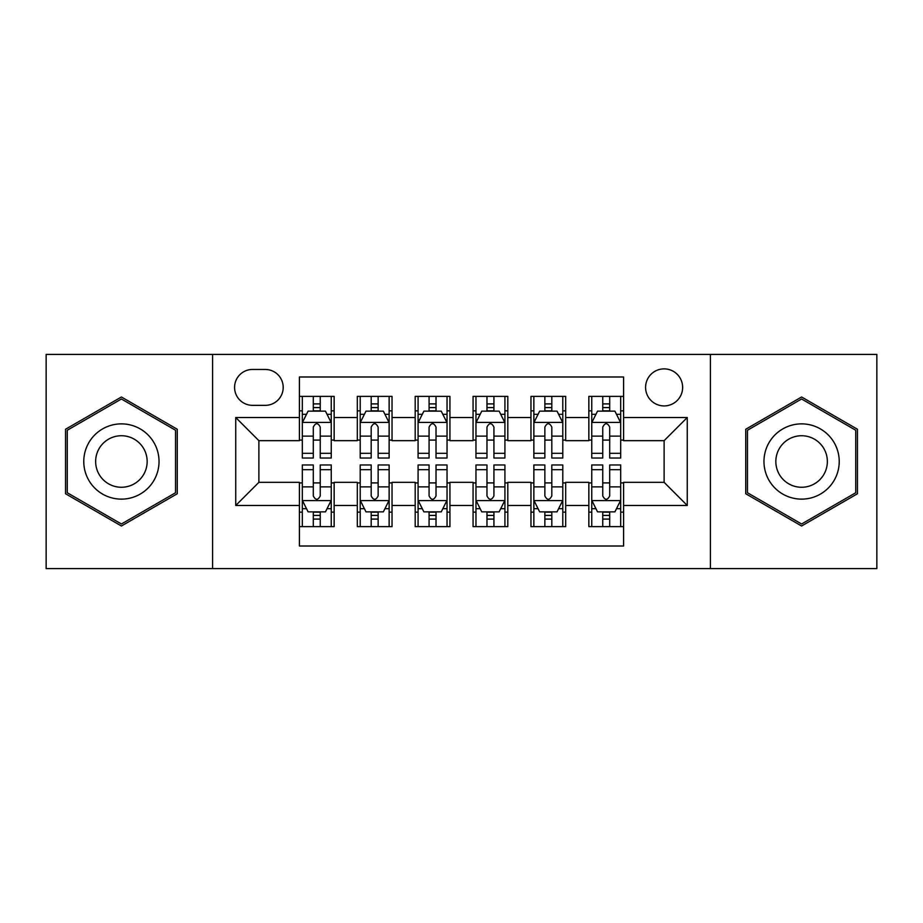 <?xml version="1.0" encoding="UTF-8"?>
<svg xmlns="http://www.w3.org/2000/svg" width="923" height="923" viewBox="0 0 923 923"><rect width="100%" height="100%" fill="white"/><g stroke="black" fill="none" stroke-linecap="round" stroke-linejoin="round"><path stroke-width="1.38" d="M664.11 368.877A18.529 18.529 0 0 0 645.581 387.406A18.529 18.529 0 0 0 664.11 405.924A18.529 18.529 0 0 0 682.639 387.406A18.529 18.529 0 0 0 664.11 368.877M710.422 568.591L876.85 568.591L876.85 354.409L710.422 354.409L710.422 568.591L212.578 568.591L212.578 354.409L46.15 354.409L46.15 568.591L212.578 568.591M623.59 396.371L588.851 396.371L588.851 417.508L565.695 417.508L565.695 440.663L588.851 440.663L588.851 417.508M565.695 417.508L565.695 396.371L530.967 396.371L530.967 417.508L507.812 417.508L507.812 440.663L530.967 440.663L530.967 417.508M507.812 417.508L507.812 396.371L473.072 396.371L473.072 417.508L449.928 417.508L449.928 440.663L473.072 440.663L473.072 417.508M449.928 417.508L449.928 396.371L415.188 396.371L415.188 417.508L392.033 417.508L392.033 440.663L415.188 440.663L415.188 417.508M392.033 417.508L392.033 396.371L357.305 396.371L357.305 440.663L334.149 440.663L334.149 396.371L299.41 396.371M299.41 526.629L334.149 526.629L334.149 482.337L357.305 482.337L357.305 526.629L392.033 526.629L392.033 482.337L415.188 482.337L415.188 505.492L392.033 505.492M415.188 505.492L415.188 526.629L449.928 526.629L449.928 482.337L473.072 482.337L473.072 505.492L449.928 505.492M473.072 505.492L473.072 526.629L507.812 526.629L507.812 482.337L530.967 482.337L530.967 505.492L507.812 505.492M530.967 505.492L530.967 526.629L565.695 526.629L565.695 482.337L588.851 482.337L588.851 505.492L565.695 505.492M252.521 405.347L265.259 405.347A17.941 17.941 0 0 0 283.199 387.406A17.941 17.941 0 0 0 265.259 369.454L252.521 369.454A17.941 17.941 0 0 0 234.58 387.406A17.941 17.941 0 0 0 252.521 405.347M710.422 354.409L212.578 354.409M623.59 417.508L623.59 376.988L299.41 376.988L299.41 440.663L258.89 440.663L258.89 482.337L299.41 482.337L299.41 546.012L623.59 546.012L623.59 482.337L664.11 482.337L664.11 440.663L623.59 440.663L623.59 417.508L687.266 417.508L687.266 505.492L623.59 505.492M299.41 505.492L235.734 505.492L235.734 417.508L299.41 417.508M588.851 505.492L588.851 526.629L623.59 526.629M299.41 410.85L302.306 410.85M313.301 410.85L320.246 410.85M331.253 410.85L334.149 410.85M299.41 440.086L302.306 440.086M313.301 440.086L320.246 440.086M331.253 440.086L334.149 440.086M299.41 482.914L302.306 482.914M313.301 482.914L320.246 482.914M331.253 482.914L334.149 482.914M299.41 512.15L302.306 512.15M313.301 512.15L320.246 512.15M331.253 512.15L334.149 512.15M357.305 440.086L360.201 440.086M371.196 440.086L378.142 440.086M389.137 440.086L392.033 440.086M357.305 410.85L360.201 410.85M371.196 410.85L378.142 410.85M389.137 410.85L392.033 410.85M357.305 482.914L360.201 482.914M371.196 482.914L378.142 482.914M389.137 482.914L392.033 482.914M357.305 512.15L360.201 512.15M371.196 512.15L378.142 512.15M389.137 512.15L392.033 512.15M415.188 482.914L418.084 482.914M429.08 482.914L436.025 482.914M447.032 482.914L449.928 482.914M415.188 512.15L418.084 512.15M429.08 512.15L436.025 512.15M447.032 512.15L449.928 512.15M415.188 410.85L418.084 410.85M429.08 410.85L436.025 410.85M447.032 410.85L449.928 410.85M415.188 440.086L418.084 440.086M429.08 440.086L436.025 440.086M447.032 440.086L449.928 440.086M473.072 482.914L475.968 482.914M486.975 482.914L493.92 482.914M504.916 482.914L507.812 482.914M473.072 512.15L475.968 512.15M486.975 512.15L493.92 512.15M504.916 512.15L507.812 512.15M473.072 410.85L475.968 410.85M486.975 410.85L493.92 410.85M504.916 410.85L507.812 410.85M473.072 440.086L475.968 440.086M486.975 440.086L493.92 440.086M504.916 440.086L507.812 440.086M530.967 482.914L533.863 482.914M544.858 482.914L551.804 482.914M562.799 482.914L565.695 482.914M530.967 512.15L533.863 512.15M544.858 512.15L551.804 512.15M562.799 512.15L565.695 512.15M530.967 410.85L533.863 410.85M544.858 410.85L551.804 410.85M562.799 410.85L565.695 410.85M530.967 440.086L533.863 440.086M544.858 440.086L551.804 440.086M562.799 440.086L565.695 440.086M588.851 482.914L591.747 482.914M602.754 482.914L609.699 482.914M620.694 482.914L623.59 482.914M588.851 512.15L591.747 512.15M602.754 512.15L609.699 512.15M620.694 512.15L623.59 512.15M588.851 410.85L591.747 410.85M602.754 410.85L609.699 410.85M620.694 410.85L623.59 410.85M588.851 440.086L591.747 440.086M602.754 440.086L609.699 440.086M620.694 440.086L623.59 440.086M258.89 440.663L235.734 417.508M258.89 482.337L235.734 505.492M687.266 417.508L664.11 440.663M687.266 505.492L664.11 482.337M121.409 526.006L177.262 493.747L177.262 429.253L121.409 396.994L65.545 429.253L65.545 493.747L121.409 526.006M857.455 429.253L801.591 396.994L745.738 429.253L745.738 493.747L801.591 526.006L857.455 493.747L857.455 429.253M320.246 403.905L313.301 403.905M331.253 453.308L320.246 453.308L320.246 458.027L331.253 458.027L331.253 422.711L325.461 411.139L308.097 411.139L302.306 422.711L302.306 458.027L313.301 458.027L313.301 453.308L302.306 453.308M302.306 422.711L302.306 396.371M331.253 422.711L331.253 396.371M313.301 411.139L313.301 396.371M320.246 396.371L320.246 411.139M320.246 453.308L320.246 427.061C317.939 422.596 315.62 422.596 313.301 427.061L313.301 453.308M313.301 519.095L320.246 519.095M302.306 469.692L313.301 469.692L313.301 464.973L302.306 464.973L302.306 500.289L308.097 511.861L325.461 511.861L331.253 500.289L331.253 464.973L320.246 464.973L320.246 469.692L331.253 469.692M331.253 500.289L331.253 526.629M302.306 500.289L302.306 526.629M320.246 511.861L320.246 526.629M313.301 526.629L313.301 511.861M313.301 469.692L313.301 495.939C315.62 500.404 317.939 500.404 320.246 495.939L320.246 469.692M121.409 423.876A37.624 37.624 0 0 0 83.774 461.5A37.624 37.624 0 0 0 121.409 499.124A37.624 37.624 0 0 0 159.033 461.5A37.624 37.624 0 0 0 121.409 423.876M121.409 435.737A25.763 25.763 0 0 0 95.646 461.5A25.763 25.763 0 0 0 121.409 487.263A25.763 25.763 0 0 0 147.161 461.5A25.763 25.763 0 0 0 121.409 435.737M175.532 492.755L121.409 523.999L67.275 492.755L67.275 430.245L121.409 399.001L175.532 430.245L175.532 492.755M769.009 442.682A37.624 37.624 0 0 0 782.785 494.082A37.624 37.624 0 0 0 834.184 480.318A37.624 37.624 0 0 0 820.409 428.918A37.624 37.624 0 0 0 769.009 442.682M779.289 448.624A25.763 25.763 0 0 0 788.715 483.814A25.763 25.763 0 0 0 823.904 474.376A25.763 25.763 0 0 0 814.478 439.186A25.763 25.763 0 0 0 779.289 448.624M855.725 430.245L855.725 492.755L801.591 523.999L747.468 492.755L747.468 430.245L801.591 399.001L855.725 430.245M378.142 403.905L371.196 403.905M389.137 453.308L378.142 453.308L378.142 458.027L389.137 458.027L389.137 422.711L383.345 411.139L365.981 411.139L360.201 422.711L360.201 458.027L371.196 458.027L371.196 453.308L360.201 453.308M360.201 422.711L360.201 396.371M389.137 422.711L389.137 396.371M371.196 411.139L371.196 396.371M378.142 396.371L378.142 411.139M378.142 453.308L378.142 427.061C375.823 422.596 373.515 422.596 371.196 427.061L371.196 453.308M436.025 403.905L429.08 403.905M447.032 453.308L436.025 453.308L436.025 458.027L447.032 458.027L447.032 422.711L441.24 411.139L423.876 411.139L418.084 422.711L418.084 458.027L429.08 458.027L429.08 453.308L418.084 453.308M418.084 422.711L418.084 396.371M447.032 422.711L447.032 396.371M429.08 411.139L429.08 396.371M436.025 396.371L436.025 411.139M436.025 453.308L436.025 427.061C433.718 422.596 431.399 422.596 429.08 427.061L429.08 453.308M493.92 403.905L486.975 403.905M504.916 453.308L493.92 453.308L493.92 458.027L504.916 458.027L504.916 422.711L499.124 411.139L481.76 411.139L475.968 422.711L475.968 458.027L486.975 458.027L486.975 453.308L475.968 453.308M475.968 422.711L475.968 396.371M504.916 422.711L504.916 396.371M486.975 411.139L486.975 396.371M493.92 396.371L493.92 411.139M493.92 453.308L493.92 427.061C491.601 422.596 489.294 422.596 486.975 427.061L486.975 453.308M551.804 403.905L544.858 403.905M562.799 453.308L551.804 453.308L551.804 458.027L562.799 458.027L562.799 422.711L557.019 411.139L539.655 411.139L533.863 422.711L533.863 458.027L544.858 458.027L544.858 453.308L533.863 453.308M533.863 422.711L533.863 396.371M562.799 422.711L562.799 396.371M544.858 411.139L544.858 396.371M551.804 396.371L551.804 411.139M551.804 453.308L551.804 427.061C549.497 422.596 547.177 422.596 544.858 427.061L544.858 453.308M371.196 519.095L378.142 519.095M360.201 469.692L371.196 469.692L371.196 464.973L360.201 464.973L360.201 500.289L365.981 511.861L383.345 511.861L389.137 500.289L389.137 464.973L378.142 464.973L378.142 469.692L389.137 469.692M389.137 500.289L389.137 526.629M360.201 500.289L360.201 526.629M378.142 511.861L378.142 526.629M371.196 526.629L371.196 511.861M371.196 469.692L371.196 495.939C373.503 500.404 375.823 500.404 378.142 495.939L378.142 469.692M429.08 519.095L436.025 519.095M418.084 469.692L429.08 469.692L429.08 464.973L418.084 464.973L418.084 500.289L423.876 511.861L441.24 511.861L447.032 500.289L447.032 464.973L436.025 464.973L436.025 469.692L447.032 469.692M447.032 500.289L447.032 526.629M418.084 500.289L418.084 526.629M436.025 511.861L436.025 526.629M429.08 526.629L429.08 511.861M429.08 469.692L429.08 495.939C431.399 500.404 433.706 500.404 436.025 495.939L436.025 469.692M486.975 519.095L493.92 519.095M475.968 469.692L486.975 469.692L486.975 464.973L475.968 464.973L475.968 500.289L481.76 511.861L499.124 511.861L504.916 500.289L504.916 464.973L493.92 464.973L493.92 469.692L504.916 469.692M504.916 500.289L504.916 526.629M475.968 500.289L475.968 526.629M493.92 511.861L493.92 526.629M486.975 526.629L486.975 511.861M486.975 469.692L486.975 495.939C489.282 500.404 491.601 500.404 493.92 495.939L493.92 469.692M544.858 519.095L551.804 519.095M533.863 469.692L544.858 469.692L544.858 464.973L533.863 464.973L533.863 500.289L539.655 511.861L557.019 511.861L562.799 500.289L562.799 464.973L551.804 464.973L551.804 469.692L562.799 469.692M562.799 500.289L562.799 526.629M533.863 500.289L533.863 526.629M551.804 511.861L551.804 526.629M544.858 526.629L544.858 511.861M544.858 469.692L544.858 495.939C547.177 500.404 549.485 500.404 551.804 495.939L551.804 469.692M609.699 403.905L602.754 403.905M620.694 453.308L609.699 453.308L609.699 458.027L620.694 458.027L620.694 422.711L614.903 411.139L597.539 411.139L591.747 422.711L591.747 458.027L602.754 458.027L602.754 453.308L591.747 453.308M591.747 422.711L591.747 396.371M620.694 422.711L620.694 396.371M602.754 411.139L602.754 396.371M609.699 396.371L609.699 411.139M609.699 453.308L609.699 427.061C607.38 422.596 605.061 422.596 602.754 427.061L602.754 453.308M602.754 519.095L609.699 519.095M591.747 469.692L602.754 469.692L602.754 464.973L591.747 464.973L591.747 500.289L597.539 511.861L614.903 511.861L620.694 500.289L620.694 464.973L609.699 464.973L609.699 469.692L620.694 469.692M620.694 500.289L620.694 526.629M591.747 500.289L591.747 526.629M609.699 511.861L609.699 526.629M602.754 526.629L602.754 511.861M602.754 469.692L602.754 495.939C605.061 500.404 607.38 500.404 609.699 495.939L609.699 469.692M357.305 505.492L334.149 505.492M357.305 417.508L334.149 417.508M331.103 422.422L302.456 422.422M302.306 414.323L306.505 414.323M327.054 414.323L331.253 414.323M313.301 436.129L302.306 436.129M331.253 436.129L320.246 436.129M320.246 407.585L313.301 407.585M302.456 500.578L331.103 500.578M331.253 508.677L327.054 508.677M306.505 508.677L302.306 508.677M320.246 486.871L331.253 486.871M302.306 486.871L313.301 486.871M313.301 515.415L320.246 515.415M388.998 422.422L360.339 422.422M360.201 414.323L364.389 414.323M384.949 414.323L389.137 414.323M371.196 436.129L360.201 436.129M389.137 436.129L378.142 436.129M378.142 407.585L371.196 407.585M446.882 422.422L418.223 422.422M418.084 414.323L422.284 414.323M442.832 414.323L447.032 414.323M429.08 436.129L418.084 436.129M447.032 436.129L436.025 436.129M436.025 407.585L429.08 407.585M504.777 422.422L476.118 422.422M475.968 414.323L480.168 414.323M500.716 414.323L504.916 414.323M486.975 436.129L475.968 436.129M504.916 436.129L493.92 436.129M493.92 407.585L486.975 407.585M562.661 422.422L534.002 422.422M533.863 414.323L538.051 414.323M558.611 414.323L562.799 414.323M544.858 436.129L533.863 436.129M562.799 436.129L551.804 436.129M551.804 407.585L544.858 407.585M360.339 500.578L388.998 500.578M389.137 508.677L384.949 508.677M364.389 508.677L360.201 508.677M378.142 486.871L389.137 486.871M360.201 486.871L371.196 486.871M371.196 515.415L378.142 515.415M418.223 500.578L446.882 500.578M447.032 508.677L442.832 508.677M422.284 508.677L418.084 508.677M436.025 486.871L447.032 486.871M418.084 486.871L429.08 486.871M429.08 515.415L436.025 515.415M476.118 500.578L504.777 500.578M504.916 508.677L500.716 508.677M480.168 508.677L475.968 508.677M493.92 486.871L504.916 486.871M475.968 486.871L486.975 486.871M486.975 515.415L493.92 515.415M534.002 500.578L562.661 500.578M562.799 508.677L558.611 508.677M538.051 508.677L533.863 508.677M551.804 486.871L562.799 486.871M533.863 486.871L544.858 486.871M544.858 515.415L551.804 515.415M620.544 422.422L591.897 422.422M591.747 414.323L595.946 414.323M616.495 414.323L620.694 414.323M602.754 436.129L591.747 436.129M620.694 436.129L609.699 436.129M609.699 407.585L602.754 407.585M591.897 500.578L620.544 500.578M620.694 508.677L616.495 508.677M595.946 508.677L591.747 508.677M609.699 486.871L620.694 486.871M591.747 486.871L602.754 486.871M602.754 515.415L609.699 515.415"/></g></svg>
